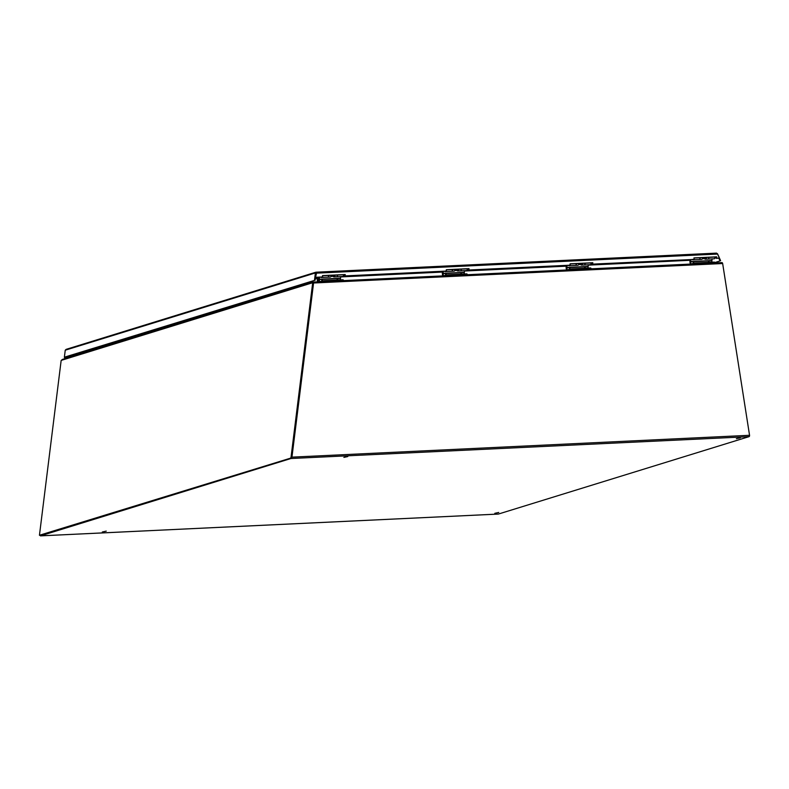<?xml version="1.0" encoding="UTF-8"?>
<svg xmlns="http://www.w3.org/2000/svg" width="789" height="789" viewBox="0 0 789 789"><rect width="100%" height="100%" fill="white"/><g stroke="black" fill="none" stroke-linecap="round" stroke-linejoin="round"><path stroke-width="1.18" d="M347.801 456.545L343.876 457.393L347.801 456.545M106.249 531.135L102.323 531.993L106.249 531.135M740.299 437.856L736.374 438.704L740.299 437.856M498.747 512.456L494.821 513.304L498.747 512.456M313.105 282.876L291.624 457.827L39.45 535.258L61.148 360.514L62.439 359.409L312.76 282.107M317.592 277.343L318.815 281.781M318.283 281.801L317.533 277.284M722.162 262.668L721.471 262.629L722.162 262.668A1.164 0.759 87.3 0 1 722.655 263.536L749.55 435.291A1.164 0.759 87.3 0 1 748.988 436.662L290.954 458.508L290.825 457.699M317.888 277.333L318.864 277.698M721.679 262.599L312.986 282.077M722.655 263.536L313.578 283.004L291.96 457.078L291.052 457.916M39.904 534.912L40.456 535.869L498.283 514.073A1.164 0.759 87.3 0 1 498.155 514.063M291.703 457.156L749.55 435.291M290.954 458.508L40.633 535.81M40.555 535.849L498.411 514.053L748.988 436.662M714.903 262.924L693.659 263.93M718.523 256.001L719.173 257.273M715.436 257.628L716.55 257.392M715.879 257.51L715.475 257.904A0.996 0.651 87.3 0 0 715.761 257.017A0.996 0.651 -92.7 0 1 715.682 257.559L714.745 257.845M702.457 258.654L702.506 258.644A0.996 0.651 -92.7 0 0 703.098 257.618M715.15 257.046A1.696 1.095 87.3 0 1 714.134 258.792L707.96 259.088A1.696 1.095 87.3 0 1 707.881 259.088M708.976 257.342A1.696 1.095 87.3 0 1 707.96 259.088M700.06 257.766A1.696 1.095 87.3 0 1 699.044 259.512L692.87 259.798A1.696 1.095 87.3 0 1 692.338 259.62M693.492 259.453A1.696 1.095 87.3 0 1 692.87 259.798M714.893 262.895L693.541 263.94M690.286 264.098A0.957 0.621 87.3 0 1 690.257 263.97L689.941 261.948A1.114 0.72 87.3 0 1 689.961 261.317L690.267 260.035M690.71 260.084L690.809 264.068M712.023 258.891L711.846 262.204M702.407 258.743L704.538 258.644M690.957 264.068L695.306 262.993L695.405 263.634M714.568 262.727L714.459 262.086L695.306 262.993M714.459 262.086L715.061 262.786M709.755 262.757L709.084 262.076L709.755 262.757L709.084 262.076L708.542 262.806M694.557 263.477L693.472 262.826L693.353 263.536M705.396 259.206A1.696 1.095 87.3 0 0 706.421 257.48L708.828 257.362A1.696 1.095 87.3 0 1 707.812 259.088L705.396 259.206A1.696 1.095 87.3 0 1 704.478 258.545M699.192 259.502L701.599 259.384A1.696 1.095 -92.7 0 0 702.614 257.658L700.208 257.776A1.696 1.095 87.3 0 1 699.192 259.502A1.696 1.095 87.3 0 1 699.123 259.502M705.1 258.476A1.036 0.671 -92.7 0 0 705.997 257.49L705.987 257.48M703.107 257.687A2.623 1.696 87.3 0 1 703.137 257.845L703.689 258.447L703.541 257.687A3.274 2.12 -92.7 0 0 703.532 257.599M703.285 258.605L705.376 258.368L705.238 257.608A3.274 2.12 -92.7 0 0 705.218 257.52M705.376 258.368L703.689 258.447M591.257 268.674L590.665 267.974L591.099 268.783L569.855 269.828M591.642 263.516L592.746 263.279M591.957 262.915A0.996 0.651 -92.7 0 1 591.888 263.447L590.951 263.743L592.45 263.782M581.621 264.098L582.035 263.388M578.653 264.542L578.702 264.542A0.996 0.651 -92.7 0 0 579.304 263.516M592.391 263.398L591.217 263.634M591.356 262.944A1.696 1.095 87.3 0 1 590.34 264.68L584.156 264.976A1.696 1.095 87.3 0 1 584.087 264.976M585.172 263.24A1.696 1.095 87.3 0 1 584.156 264.976M576.266 263.664A1.696 1.095 87.3 0 1 575.25 265.4L569.066 265.696A1.696 1.095 87.3 0 1 568.405 265.4M569.697 265.341A1.696 1.095 87.3 0 1 569.066 265.696M590.764 268.625L569.737 269.838M566.482 269.986A0.957 0.621 87.3 0 1 566.463 269.868L566.147 267.846A1.114 0.72 87.3 0 1 566.167 267.215L566.561 265.489M567.025 265.469L567.015 269.966M588.219 264.788L588.052 268.102M578.613 264.64L580.734 264.542M567.153 269.956L571.502 268.891L571.63 269.739M590.665 267.974L571.502 268.891M585.961 268.645L584.866 267.994L584.748 268.704M570.763 269.374L570.092 268.694L570.763 269.374L570.092 268.694L569.55 269.424M585.024 263.24L585.024 263.26A1.696 1.095 87.3 0 1 584.008 264.986L581.601 265.094A1.696 1.095 87.3 0 1 580.684 264.443M585.024 263.26L582.617 263.368A1.696 1.095 87.3 0 1 581.601 265.094M578.82 263.556L576.414 263.664A1.696 1.095 87.3 0 1 575.398 265.39L577.804 265.282A1.696 1.095 -92.7 0 0 578.82 263.556L578.82 263.536M581.296 264.374A1.036 0.671 -92.7 0 0 582.193 263.388L582.193 263.378M579.304 263.575A2.623 1.696 87.3 0 1 579.343 263.743L579.895 264.335L579.747 263.575A3.274 2.12 -92.7 0 0 579.728 263.496M579.481 264.502L581.582 264.256L581.434 263.496A3.274 2.12 -92.7 0 0 581.414 263.418M581.582 264.256L579.895 264.335M467.305 274.71L446.061 275.726M467.838 269.414L468.952 269.177M468.163 268.802A0.996 0.651 -92.7 0 1 468.084 269.345L467.147 269.631L468.646 269.67M457.827 269.986L458.241 269.276M454.858 270.44L454.908 270.44A0.996 0.651 -92.7 0 0 455.5 269.404M468.587 269.296L467.413 269.532M467.552 268.832A1.696 1.095 87.3 0 1 466.536 270.578L460.362 270.874A1.696 1.095 87.3 0 1 460.283 270.874M461.378 269.128A1.696 1.095 87.3 0 1 460.362 270.874M452.462 269.552A1.696 1.095 87.3 0 1 451.446 271.298L445.272 271.594A1.696 1.095 87.3 0 1 444.611 271.298M445.893 271.238A1.696 1.095 87.3 0 1 445.272 271.594M467.305 274.68L445.943 275.726M442.688 275.884A0.957 0.621 87.3 0 1 442.659 275.755L442.343 273.734A1.114 0.72 87.3 0 1 442.363 273.112L442.767 271.386M443.231 271.367L443.211 275.854M464.425 270.676L464.248 274M454.809 270.528L456.939 270.43M443.359 275.854L447.708 274.779L447.807 275.43M466.97 274.513L466.871 273.872L447.708 274.779M466.871 273.872L467.463 274.572M462.157 274.542L461.062 273.891L460.944 274.602M446.968 275.262L445.874 274.611L445.755 275.322M457.807 270.992A1.696 1.095 87.3 0 0 458.823 269.266L461.23 269.148A1.696 1.095 87.3 0 1 460.214 270.874L457.807 270.992A1.696 1.095 87.3 0 1 456.88 270.341M451.594 271.288L454 271.169A1.696 1.095 -92.7 0 0 455.026 269.443L452.61 269.562A1.696 1.095 87.3 0 1 451.594 271.288A1.696 1.095 87.3 0 1 451.525 271.288M457.502 270.262A1.036 0.671 -92.7 0 0 458.399 269.276L458.399 269.276M455.509 269.473A2.623 1.696 87.3 0 1 455.539 269.631L455.687 270.39L455.953 269.473A3.274 2.12 -92.7 0 0 455.934 269.384M455.687 270.39L457.788 270.154L457.64 269.394A3.274 2.12 -92.7 0 0 457.62 269.305M457.788 270.154L456.091 270.233M343.669 280.46L343.067 279.77L343.501 280.578L322.257 281.614M344.043 275.302L345.148 275.065M344.369 274.7A0.996 0.651 -92.7 0 1 344.29 275.233L343.353 275.529L344.852 275.568M334.023 275.884L334.437 275.174M331.055 276.328L331.104 276.328A0.996 0.651 -92.7 0 0 331.705 275.302M344.793 275.183L343.619 275.42M343.757 274.73A1.696 1.095 87.3 0 1 342.742 276.466L336.558 276.761A1.696 1.095 87.3 0 1 336.489 276.761M337.574 275.026A1.696 1.095 87.3 0 1 336.558 276.761M328.668 275.45A1.696 1.095 87.3 0 1 327.652 277.186L321.468 277.481A1.696 1.095 87.3 0 1 320.807 277.186M322.099 277.126A1.696 1.095 87.3 0 1 321.468 277.481M343.166 280.411L322.139 281.624M318.894 281.772A0.957 0.621 87.3 0 1 318.864 281.653L318.549 279.631A1.114 0.72 87.3 0 1 318.569 279L318.963 277.274M319.427 277.255L319.417 281.752M340.621 276.574L340.453 279.888M331.015 276.426L333.136 276.328M319.565 281.742L323.904 280.677L324.013 281.318M343.067 279.77L323.904 280.677M338.363 280.43L337.268 279.779L337.15 280.489M323.165 281.16L322.494 280.48L323.165 281.16L322.494 280.48L321.951 281.209M337.426 275.026L337.436 275.045A1.696 1.095 87.3 0 1 336.41 276.771L334.003 276.89A1.696 1.095 87.3 0 1 333.086 276.229M337.436 275.045L335.019 275.154A1.696 1.095 87.3 0 1 334.003 276.89M331.222 275.341L328.816 275.45A1.696 1.095 87.3 0 1 327.8 277.186L330.206 277.067A1.696 1.095 -92.7 0 0 331.222 275.341L331.222 275.322M333.698 276.16A1.036 0.671 -92.7 0 0 334.595 275.174L334.595 275.164M331.705 275.361A2.623 1.696 87.3 0 1 331.745 275.529L332.297 276.13L332.149 275.361A3.274 2.12 -92.7 0 0 332.13 275.282M331.893 276.288L333.984 276.042L333.836 275.282A3.274 2.12 -92.7 0 0 333.826 275.203M333.984 276.042L332.297 276.13M313.332 282.965L312.444 282.797L312.878 282.097L312.996 282.837M312.444 282.797L312.986 282.117M317.553 281.841L316.991 278.231L317.434 277.363L317.602 278.172A1.164 0.868 -106.9 0 1 317.612 278.221L318.174 281.811M317.434 277.353L317.602 278.172L316.991 278.231M315.363 278.478L317.089 277.945L316.971 277.373M72.637 355.089L72.815 356.204M61.493 360.297L312.7 282.718L290.993 457.581M40.486 535.386L39.45 535.258M315.501 277.442L316.537 273.152L315.501 277.442L322.237 277.126L322.543 275.598L345.227 274.523L344.921 276.042L344.714 274.68L322.563 275.736M345.227 274.523L344.714 274.68M344.921 276.042L446.041 271.229L446.347 269.71L469.031 268.625L468.725 270.154L468.508 268.793L446.367 269.848M469.031 268.625L468.508 268.793M468.725 270.154L569.836 265.331L570.141 263.812L592.825 262.737L592.519 264.256L592.312 262.895L570.161 263.95M592.825 262.737L592.312 262.895M593.042 264.098L693.639 259.443L592.519 264.256M469.238 269.986L570.358 265.173M316.024 277.284L322.76 276.959M345.444 275.884L446.554 271.071M694.152 259.285L693.945 257.924L716.629 256.839L716.836 258.2L719.361 258.082L716.323 258.358L716.106 257.007L693.965 258.052M716.836 258.2L716.323 258.358M716.629 256.839L716.106 257.007M69.481 357.239L64.382 357.2L65.25 350.198L66.187 349.34L315.639 272.294M718.838 258.24L720.032 260.922L715.012 262.481M315.758 272.244L66.187 349.34M316.034 273.024L315.146 280.203L64.382 357.2M68.968 357.397L64.491 357.604L315.146 280.203M720.032 260.922L720.584 260.626L717.546 253.802L716.382 253.161L717.556 254.009L719.361 258.082M717.566 254.058L316.537 273.152L315.985 272.205L716.53 253.131L316.083 272.215M316.537 273.102L315.393 272.945L315.896 272.225L315.393 272.945L65.25 350.198M314.515 279.957L315.393 272.945M316.004 273.172L315.896 272.225M690.503 259.591L692.476 259.502M588.199 264.877L689.458 259.64M702.752 257.638A0.996 0.651 87.3 0 1 702.526 258.467M705.494 257.51L705.327 258.082M313.154 282.067L721.471 262.629M690.207 260.281L588.14 265.143M566.403 266.179L464.336 271.031M442.609 272.067L340.542 276.929M318.805 277.965L318.223 277.994M340.601 276.663L442.668 271.81M464.405 270.775L566.463 265.913M691.854 263.792L690.671 263.842M711.639 260.548L690.365 261.563M711.629 260.804L690.355 261.82M692.673 263.753L693.304 262.471L694.754 263.654M707.871 263.023L708.502 261.751L709.942 262.924M693.472 263.94L693.373 263.319M708.502 261.751L708.916 262.352M709.331 262.333L708.926 261.731M694.212 263.122L693.728 262.451M693.304 262.471L693.847 263.201M705.238 257.608L703.541 257.687M568.05 269.68L566.877 269.739M587.835 266.445L566.571 267.461M587.825 266.702L566.561 267.718M568.879 269.641L569.51 268.368L570.95 269.542M584.067 268.921L584.698 267.639L586.148 268.822M569.668 269.838L569.579 269.207M584.698 267.639L585.113 268.24M585.537 268.221L585.122 267.619M570.417 269.019L569.934 268.349M569.51 268.368L570.043 269.088M581.434 263.496L579.747 263.575M444.256 275.578L443.073 275.627M464.04 272.343L442.767 273.349M464.031 272.599L442.757 273.605M445.075 275.539L445.706 274.256L447.156 275.44M460.273 274.809L460.904 273.536L462.344 274.71M445.874 275.726L445.775 275.105M460.904 273.536L461.318 274.138M461.733 274.118L461.328 273.517M446.613 274.917L446.13 274.237M445.706 274.256L446.249 274.986M457.64 269.394L455.953 269.473M320.452 281.466L319.279 281.525M340.237 278.231L318.973 279.247M340.237 278.487L318.963 279.503M321.281 281.426L321.912 280.154L323.352 281.328M336.469 280.706L337.524 279.405L338.55 280.608M322.08 281.624L321.981 280.992M337.11 279.424L337.514 280.026M337.939 280.006L337.524 279.405M322.819 280.805L322.336 280.134M321.912 280.154L322.445 280.874M333.836 275.282L332.149 275.361M316.991 278.251L315.324 278.754M62.686 359.36L312.651 282.166M692.634 259.344L690.217 260.025"/></g></svg>
